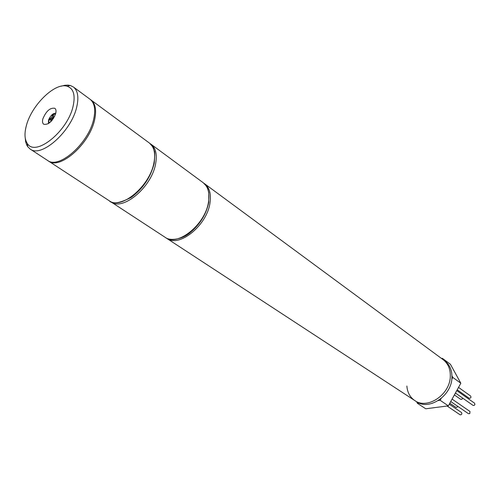 <?xml version="1.0" encoding="UTF-8"?>
<svg xmlns="http://www.w3.org/2000/svg" width="500" height="500" viewBox="0 0 500 500"><rect width="100%" height="100%" fill="white"/><g stroke="black" fill="none" stroke-linecap="round" stroke-linejoin="round"><path stroke-width="0.75" d="M42.844 118.925C42.2 121.538 42.494 123.319 43.731 124.269C48.444 125.013 52.431 121.444 55.7 113.562C56.319 110.994 56.025 109.237 54.825 108.3C50.119 107.519 46.131 111.062 42.844 118.925M48.606 122.819L48.425 123.612M73.081 106.306C75.537 95.106 73.537 88.413 67.088 86.225C54.956 82.181 31.381 105.356 26.319 125.819C24.288 133.531 24.619 139.412 27.312 143.456C35.163 157.35 67.594 131.575 73.081 106.306M61.244 86.181L64.719 85.294L67.919 85.106L70.237 85.469L73.344 86.95C77.838 90.544 78.969 97.219 76.731 106.962C71.444 131.369 41.3 158.194 30.181 149.069L27.706 146.675L26.562 144.631L25.619 141.562L25.238 138M30.181 149.069L47.506 160.4C58.806 169.606 88.694 143.363 93.675 119.181C95.787 109.525 94.562 102.875 90.006 99.237L73.344 86.95M55.844 112.925L55.169 113.375M54.588 116.494L53 117.15L53.587 114.875L52.256 115.431L51.662 117.706L49.831 118.462L49.4 120.119L51.231 119.362L50.637 121.644L51.05 121.475M53.481 118.431L52.569 118.806L52.213 120.169M51.231 119.362L52.125 120.281M51.662 117.706L52.619 118.369L50.788 119.125L49.831 118.462M53.281 116.069L52.619 118.369M53.212 116.1L52.256 115.431M53 117.15L53.888 117.769M50.788 119.125L50.669 119.594M456.775 390.594L474.569 403.181L474.925 404.531L474.1 405.45L473.019 405.381L455.8 393.288M452.144 399.15L469.994 411.481L469.787 413.619L468.469 413.7L450.737 401.538M461.413 412.463L461.519 412.525C462.231 413.981 461.763 414.744 460.119 414.806L459.925 414.675M458.062 406.562L456.169 407.55L449.812 403.212M462.625 398.081L461.981 399.244L460.675 399.325L454.856 395.262M470.487 395.95L470.625 396.031C471.306 397.469 470.831 398.219 469.206 398.288L468.95 398.106M450.3 376.388C450.487 369.094 448.1 363.519 443.144 359.669C448.1 363.519 450.487 369.094 450.3 376.388C450.138 394.637 427.312 409.875 414.75 400.538C427.312 409.875 450.138 394.637 450.3 376.388M451.9 399.431L456.644 390.825M165.987 237.831L166.725 238.356C178.981 247.956 206.912 225.55 209.969 203.056C211.319 194.069 209.544 187.644 204.644 183.781L444.769 360.869C449.725 364.712 452.113 370.281 451.931 377.562C451.781 395.781 428.994 410.975 416.438 401.637L414.75 400.538C409.994 397.25 407.362 392.406 406.863 386M441.531 358.481L442.394 358.344L450.406 364.256L460.831 383.231L448.356 405.856L425.763 408.781L417.431 403.35L416.637 401.769M442.394 358.344L443.1 359.637M451.956 375.869L452.806 377.431L451.788 379.275M441.188 398.462L440.163 400.306L438.306 400.556M419.237 403.106L417.431 403.35M460.831 383.231L452.806 377.431M448.356 405.856L440.163 400.306M150.156 143.656L150.994 144.213C155.756 147.994 157.294 154.537 155.606 163.85C151.694 187.162 122.806 211.331 110.931 201.869L165.212 237.369C177.463 246.969 205.419 224.513 208.5 201.994C209.856 193 208.088 186.569 203.194 182.712C208.844 188.263 207.537 188.962 208.794 192.406L208.75 202.288M55.394 114.575C53.1 113.287 50.9 114.975 48.788 119.637L48.738 121.688L49.806 122.613M90.45 99.588L90.913 99.906C95.481 103.55 96.706 110.194 94.6 119.85C89.631 144.019 59.763 170.231 48.45 161.019L109.244 200.769C121.106 210.225 150.019 186 153.963 162.662C155.662 153.338 154.131 146.794 149.369 143.019C152.481 146.263 153.919 148.269 153.688 149.044L154.275 150.95C154.894 150.844 154.887 154.869 154.262 163.012M48.45 161.019L47.987 160.694L48.45 161.019M150.994 144.213L203.194 182.712M110.113 201.281L110.931 201.869M208.694 202.606C206.163 214.431 199.963 224.45 190.1 232.65C181.481 240.025 169.35 240.912 165.212 237.369M67.088 86.225L70.237 85.469M27.312 143.456L27.706 146.675M55.744 113.4C53.388 112.931 51.013 115.044 48.625 119.731C48.325 122.013 48.394 123.219 48.831 123.344M461.519 412.525L449.275 404.194M460.019 414.744L447.106 406.019M469.069 398.206L457.212 389.794M470.625 396.031L458.531 387.4M204.644 183.781L203.9 183.275M166.725 238.356L414.75 400.538M149.369 143.019L90.456 99.594M154.188 163.4C150.65 177.306 143.012 188.625 131.269 197.356C119.719 203.306 112.381 204.444 109.244 200.769"/></g></svg>
